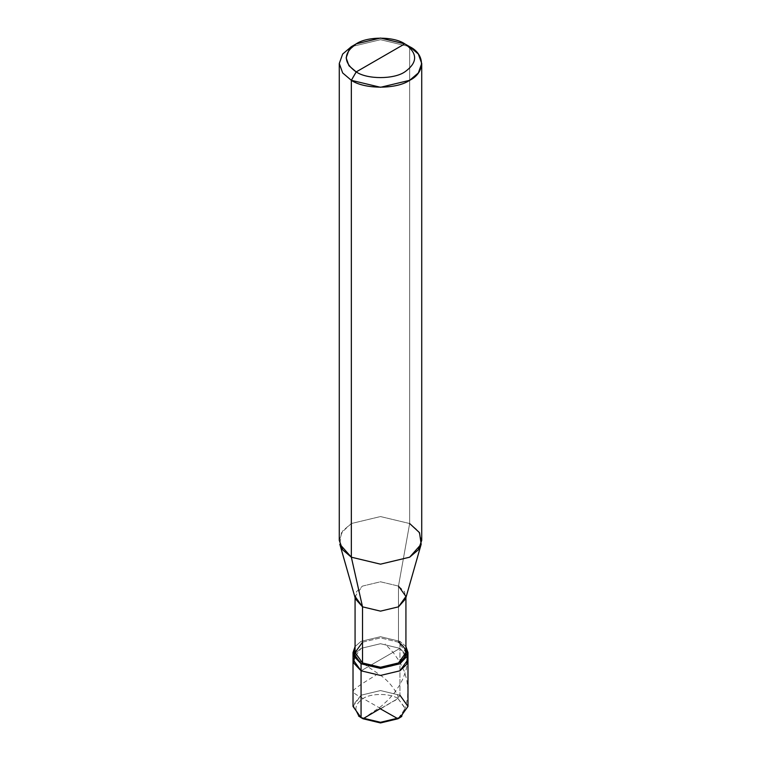 <?xml version="1.0" encoding="UTF-8"?>
<svg xmlns="http://www.w3.org/2000/svg" width="761" height="761" viewBox="0 0 761 761"><rect width="100%" height="100%" fill="white"/><g stroke="black" fill="none" stroke-linecap="round" stroke-linejoin="round"><path stroke-width="0.57" stroke-dasharray="3.81 2.85" d="M398.916 718.203L405.223 708.225L397.993 698.569L399.934 695.202L399.934 648.362L407.982 659.578L399.934 648.362L380.5 643.711L361.066 648.362L355.13 653.48L361.066 648.362L380.5 643.711L399.934 648.362L361.066 670.802L399.934 648.362L399.934 695.202L397.993 698.569L363.007 718.764L397.993 698.569L405.233 708.672L397.993 718.764M353.018 706.427L361.066 695.202L380.5 690.56L399.934 695.202L407.982 706.427M399.934 648.362L407.306 656.077L399.934 648.362L380.5 643.711L361.066 648.362L353.018 659.578L361.066 648.362L380.5 643.711L399.934 648.362L361.066 670.802L399.934 648.362L399.934 641.342L399.934 648.362M397.993 698.569C390.117 693.119 370.883 693.119 363.007 698.569C353.57 705.304 353.57 712.039 363.007 718.764C353.57 712.039 353.57 705.304 363.007 698.569C370.883 693.119 390.117 693.119 397.993 698.569M399.934 695.202L380.5 690.56L361.066 695.202L353.114 705.114L358.45 715.901M405.927 646.536L399.934 641.342L405.927 646.536M355.073 652.567L362.521 642.189L380.5 637.889L398.479 642.189L398.479 586.084L409.656 523.53L409.656 46.668L409.656 523.53L398.479 586.084L398.479 642.189L399.934 641.342L380.5 636.7L361.066 641.342L355.073 646.536L361.066 641.342L380.5 636.7L399.934 641.342L398.479 642.189L405.927 652.567M355.416 598.85L356.443 591.716L362.521 586.084L380.5 581.785L398.479 586.084L404.557 591.716L405.584 598.85M339.273 540.367L342.669 530.912L351.344 523.53L380.5 516.557L409.656 523.53L418.331 530.912L421.727 540.367M398.479 642.189L380.5 637.889L362.521 642.189M398.479 586.084L380.5 581.785L362.521 586.084L355.073 596.462L355.073 597.67M409.656 523.53L380.5 516.557L351.344 523.53L341.489 532.662L339.825 544.229M409.656 46.668L380.5 39.696L351.344 46.668L380.5 39.696L409.656 46.668L404.795 43.862M380.69 708.558L360.762 697.209C355.473 694.432 352.885 692.415 353.018 691.15C353.884 689.076 361.485 683.787 375.82 675.264M363.102 718.707L381.128 706.398L388.576 699.521L394.493 692.71L399.639 685.147L403.13 678.355L406.146 669.747L407.582 662.327M401.779 716.472L405.708 706.569L407.573 697.694L407.934 688.667L406.774 679.687L404.158 670.974L399.458 661.385L393.332 652.662L385.18 643.996M380.7 708.776L390.355 703.088C392.809 700.634 398.583 700.691 398.013 695.925C393.922 687.735 388.234 680.943 380.957 675.549L353.418 656.933M405.927 597.67L405.927 596.462"/><path stroke-width="1.14" d="M399.934 717.642L397.993 718.764L380.5 722.95L363.007 718.764L361.066 717.642L361.066 670.802L353.637 662.945L355.13 653.48L353.637 662.945L361.066 670.802L380.5 675.445L399.934 670.802L407.982 659.578L399.934 670.802L380.5 675.445L361.066 670.802L361.066 717.642L380.5 722.294L399.934 717.642L407.982 706.427L399.934 695.202M407.982 652.567L405.927 646.536L407.344 655.963L399.934 663.792L380.5 668.434L361.066 663.792L361.066 670.802L353.018 659.578L361.066 670.802L380.5 675.445L399.934 670.802L406.755 664.267L407.306 656.077L406.755 664.267L399.934 670.802L380.5 675.445L361.066 670.802L361.066 663.792L380.5 668.434L399.934 663.792L407.982 652.567L407.982 706.427L399.934 717.642L380.5 722.294L361.066 717.642L363.007 718.764L380.5 722.95L398.916 718.203M358.45 715.901L361.066 717.642L353.018 706.427L353.018 652.567L361.066 663.792L362.521 662.945C370.617 668.548 390.383 668.548 398.479 662.945C408.172 656.03 408.172 649.104 398.479 642.189M356.205 71.915C343.106 62.564 343.106 53.213 356.205 43.862C367.144 36.29 393.856 36.29 404.795 43.862L356.205 71.915C367.144 79.477 393.856 79.477 404.795 71.915C417.894 62.564 417.894 53.213 404.795 43.862L409.656 46.668C425.38 54.24 425.38 72.752 409.656 80.324C396.529 89.408 364.471 89.408 351.344 80.324L380.5 87.296L409.656 80.324L418.331 72.951L421.727 63.496L418.331 54.041L409.656 46.668L404.795 43.862C417.894 53.213 417.894 62.564 404.795 71.915C393.856 79.477 367.144 79.477 356.205 71.915L404.795 43.862L380.5 38.05L356.205 43.862L348.966 50.007L346.141 57.884L348.976 65.76L356.205 71.915L351.344 80.324L356.205 71.915M405.927 597.67L405.927 652.567L398.479 662.945L380.5 667.245L362.521 662.945L362.521 606.84L380.5 611.14L398.479 606.84L405.927 596.462L398.479 586.084M421.175 544.229L405.584 598.85L398.479 606.84L380.5 611.14L362.521 606.84L351.344 557.195L380.5 564.167L409.656 557.195L421.175 544.229L419.511 532.662L409.656 523.53M421.727 63.496L421.727 540.367L418.331 549.813L409.656 557.195L380.5 564.167L351.344 557.195L351.344 80.324L351.344 557.195L362.521 606.84L362.521 662.945L361.066 663.792L353.656 655.963L355.073 646.536L353.018 652.567M362.521 642.189L355.073 652.567L362.521 662.945L355.073 652.567L355.073 597.67M355.073 596.462L362.521 606.84L355.416 598.85L339.825 544.229L351.344 557.195L342.669 549.813L339.273 540.367L339.273 63.496L342.669 72.951L351.344 80.324L342.669 72.951L339.273 63.496L342.669 54.041L351.344 46.668L342.669 54.041L339.273 63.496M380.3 708.558L363.102 718.707M380.31 708.786L397.974 718.774L401.779 716.472M363.007 718.764L361.066 717.642M351.344 46.668L356.205 43.862"/></g></svg>
